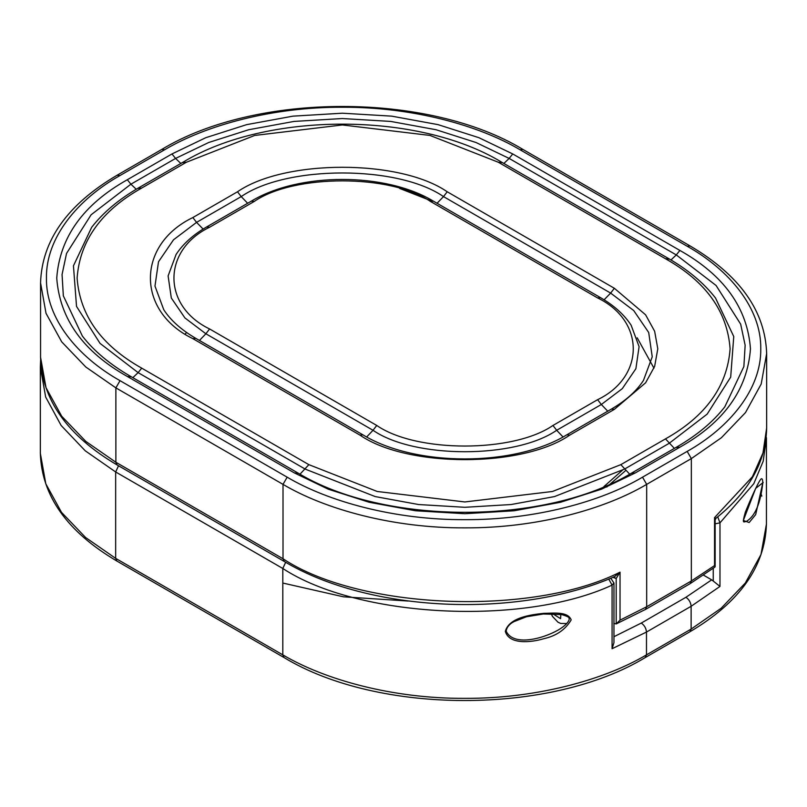 <?xml version="1.0" encoding="UTF-8"?>
<svg xmlns="http://www.w3.org/2000/svg" width="807" height="807" viewBox="0 0 807 807"><rect width="100%" height="100%" fill="white"/><g stroke="black" fill="none" stroke-linecap="round" stroke-linejoin="round"><path stroke-width="1.21" d="M715.143 523.824L719.975 522.845L717.746 516.833M763.2 482.475L755.685 488.356L743.338 520.495L749.168 522.512L755.685 514.604L762.786 482.939C760.497 503.629 754.979 516.47 746.233 521.463L746.142 521.514M713.247 568.35L713.247 581.05L719.975 586.427L719.975 522.845L753.809 483.675L763.2 461.211L766.438 437.717L766.438 524.106L760.981 554.53L745.285 583.068L721.176 608.226L691.125 629.087L691.125 606.289L719.975 586.427M713.247 581.05L711.673 579.86L685.93 597.291C689.067 599.48 690.792 602.476 691.125 606.289L646.478 632.063C646.145 628.26 644.41 625.264 641.283 623.065L613.956 636.713M703.643 575.22L711.673 579.86M608.73 579.043L612.079 585.136L613.956 582.977M40.602 360.225L40.35 367.003L45.656 397.014L61.13 425.471L85.239 450.8L115.663 471.974L282.813 568.481C357.834 617.9 523.299 626.272 612.079 585.136L612.079 648.727L613.956 642.654L613.956 583.058L610.808 578.216M761.051 478.975C762.101 478.127 762.686 479.449 762.786 482.939M506.14 631.114C506.776 627.2 509.378 624.043 513.958 621.632L526.426 616.77L543.343 613.996L561.773 614.581C567.513 616.346 569.924 617.627 569.006 618.434C569.742 618.576 569.308 623.569 558.121 630.075C542.435 638.952 513.212 646.609 506.14 631.114L505.333 631.356C509.015 644.692 530.713 642.644 543.837 638.7C556.316 635.896 565.435 629.631 571.185 619.887C567.876 611.313 553.895 613.219 543.847 613.33C530.713 614.702 509.015 617.547 505.333 631.356M714.941 567.049L714.548 565.586L691.337 580.969L690.116 583.663L714.941 567.049M690.116 583.663L645.469 609.446L646.679 606.753L646.679 484.371L691.337 458.598L691.337 580.969L646.679 606.753L620.038 620.149L616.185 623.942L613.784 623.408M645.469 609.446L616.185 623.942L616.185 578.498L620.038 572.163L614.48 576.712M715.325 518.074L714.548 517.6L715.143 520.454M612.957 577.338L616.185 578.498L613.36 576.944M186.276 332.847L185.297 333.937M612.079 648.727L646.478 632.063L646.478 654.86L645.257 657.554L689.904 631.77L691.125 629.087L646.478 654.86C604.423 679.817 536.352 698.711 464.64 698.348C392.938 698.711 324.868 679.817 282.813 654.86L115.663 558.363L115.663 471.974L118.518 465.78M285.668 562.267L282.813 568.481L282.813 654.86L284.034 657.554L116.884 561.057L115.663 558.363L85.613 537.512L61.503 512.354L45.807 483.807L40.35 453.383L40.35 367.003M606.763 487.025L625.314 470.864M653.963 368.174L637.187 337.81M761.334 494.671L761.828 496.113M685.93 597.291L641.283 623.065M161.743 149.446L117.096 175.23L120.031 175.512L164.678 149.739L161.743 149.446C256.263 92.149 428.456 92.149 522.966 149.446L520.031 149.739L687.181 246.236C729.407 269.962 761.384 308.365 760.769 348.816C761.384 389.267 729.407 427.67 687.181 451.395L691.337 458.598L721.387 437.737L745.497 412.579L761.193 384.041L766.65 353.617L766.65 428.003L762.988 452.969L752.396 476.755L714.548 517.6L714.548 565.586M620.038 620.149L620.038 572.163C532.136 616.538 359.549 609.678 283.015 558.757L115.875 462.26L85.824 441.409L61.715 416.251L46.019 387.703L40.562 357.279L40.562 282.894L46.019 313.318L61.715 341.865L85.824 367.024L115.875 387.874L120.031 380.672C77.795 356.946 45.828 318.553 46.433 278.092C45.828 237.641 77.795 199.238 120.031 175.512M614.692 576.622C517.216 619.1 369.192 612.392 284.235 561.45L117.096 464.953L115.875 462.26L115.875 387.874L283.015 484.371L287.171 477.179L120.031 380.672M284.235 561.45L283.015 558.757L283.015 484.371C325.07 509.328 393.14 528.222 464.852 527.859C536.564 528.222 604.625 509.328 646.679 484.371L642.523 477.179C601.437 501.561 534.92 520.021 464.852 519.668C394.784 520.021 328.267 501.561 287.171 477.179M522.966 149.446L690.116 245.943L687.181 246.236M164.678 149.739C205.775 125.357 272.292 106.897 342.36 107.25C412.427 106.897 478.934 125.357 520.031 149.739M171.972 153.945L175.573 158.424L208.7 142.506L248.677 129.735L294.02 121.423L342.36 118.538L390.689 121.423L436.042 129.735L476.009 142.506L509.146 158.424L512.738 153.945L478.894 137.684L438.06 124.641L391.728 116.147L342.36 113.202L292.981 116.147L246.649 124.641L205.815 137.684L171.972 153.945L127.324 179.729C83.252 204.494 59.728 237.288 56.742 278.092C59.728 318.906 83.252 351.701 127.324 376.466L294.464 472.963L328.318 489.224L369.142 502.267L415.474 510.76L464.852 513.716L514.23 510.76L560.552 502.267L601.386 489.224L635.24 472.963L679.887 447.189C723.96 422.424 747.484 389.63 750.46 348.816C747.484 308.002 723.96 275.217 679.887 250.442L512.738 153.945M503.871 163.458L509.146 158.424L676.286 254.921L679.887 250.442M130.916 376.788L127.324 376.466M298.065 473.285L294.464 472.963M670.98 259.965L676.286 254.921L716.081 285.486L740.665 324.142L745.143 345.245L743.872 366.56L724.827 406.809C713.247 421.728 697.298 435.084 676.952 446.896L632.295 472.68C545.754 525.518 383.94 525.518 297.4 472.68L130.26 376.173C109.913 364.371 93.955 351.005 82.385 336.085L63.339 295.836L62.058 274.521L66.537 253.428L91.13 214.763L130.916 184.198L127.324 179.729M136.232 189.242L130.916 184.198L175.573 158.424L180.839 163.458M138.118 188.354L141.719 188.041L186.367 162.257L182.765 162.58M132.842 377.666L138.118 372.632L305.268 469.129L375.215 496.577L418.601 504.536L464.852 507.3L511.093 504.536L554.49 496.577L624.436 469.129L669.094 443.356L707.164 414.112L730.688 377.121L733.755 336.539L715.527 298.025C703.865 283.065 688.169 269.881 668.428 258.472L501.288 161.965C418.066 111.537 266.643 111.537 183.431 161.965L138.784 187.749C119.043 199.158 103.336 212.342 91.675 227.302L73.447 265.816L76.524 306.398L100.048 343.389L138.118 372.632L141.719 368.153C101.369 345.477 79.832 315.456 77.109 278.092C79.832 240.728 101.369 210.718 141.719 188.041M300.033 474.163L308.859 464.65L141.719 368.153M501.944 162.58L498.343 162.257L665.493 258.754C705.832 281.431 727.369 311.452 730.103 348.816C727.369 386.18 705.832 416.2 665.493 438.877L620.835 464.65L552.472 491.483L464.852 501.954L377.232 491.483L308.859 464.65M669.094 259.077L665.493 258.754M186.367 162.257L254.74 135.435L342.36 124.954L429.97 135.435L498.343 162.257M192.843 217.557L196.565 222.369L241.222 196.595L237.5 191.773L192.843 217.557C136.272 244.803 136.272 311.391 192.843 338.637L359.993 435.134C407.182 467.798 522.522 467.798 569.712 435.134L614.359 409.361L645.6 382.821L654.648 366.358L657.796 348.816L654.648 331.274L645.6 314.811L614.359 288.281L447.219 191.773C400.03 159.12 284.689 159.12 237.5 191.773M247.648 203.273L241.222 196.595C286.737 165.092 397.982 165.092 443.497 196.595L447.219 191.773M437.071 203.273L443.497 196.595L610.637 293.092L614.359 288.281M192.843 338.637L195.788 338.345L362.928 434.842C415.312 466.95 514.392 466.95 566.776 434.842L611.424 409.068L614.359 409.361M604.1 299.79L610.637 293.092L633.717 310.544L648.697 332.494L652.238 356.815L643.441 380.45C636.531 391.102 625.859 400.645 611.424 409.068M566.776 434.842L569.712 435.134M362.928 434.842L359.993 435.134M195.788 338.345C181.353 329.922 170.68 320.379 163.771 309.737L154.974 286.092L158.505 261.771L173.495 239.82L196.565 222.369L203.112 229.067M607.762 411.187L601.336 404.499L622.278 388.661L635.886 368.718L639.094 346.637L631.114 325.181C624.154 314.579 613.966 305.409 600.549 297.662L597.614 297.944C645.136 320.843 645.136 376.788 597.614 399.687L552.956 425.46C513.302 452.909 416.392 452.909 376.748 425.46L209.598 328.963C162.066 306.075 162.066 250.12 209.598 227.231L254.245 201.447L251.31 201.155L206.663 226.938L209.598 227.231M206.663 226.938C193.246 234.686 183.058 243.855 176.087 254.457L168.108 275.923L171.316 298.005L184.924 317.938L205.876 333.775L209.598 328.963M199.45 340.463L205.876 333.775L373.026 430.282L376.748 425.46M366.701 436.94L373.026 430.282C414.344 458.88 515.35 458.88 556.679 430.282L552.956 425.46M563.004 436.94L556.679 430.282L601.336 404.499L597.614 399.687M251.31 201.155C299.135 172.214 385.575 172.214 433.399 201.155L430.464 201.447L597.614 297.944M254.245 201.447C293.899 174.009 390.81 174.009 430.464 201.447M629.672 474.163L620.835 464.65M674.359 448.389L665.493 438.877M631.639 473.285L635.24 472.963M676.286 447.512L679.887 447.189M687.181 451.395L642.523 477.179M560.865 614.409L560.572 618.666L552.724 613.703M622.298 470.35L603.797 486.692M689.904 631.77C739.585 602.466 765.097 566.575 766.438 524.106M284.034 657.554C378.544 714.851 550.737 714.851 645.257 657.554M116.884 561.057C67.213 531.742 41.702 495.851 40.35 453.383M746.233 521.463L743.923 521.978C744.548 520.747 741.562 525.216 745.375 512.042C756.986 483.736 760.365 479.903 760.466 479.651L761.031 478.985M715.143 566.665L715.143 520.132M117.096 464.953C67.415 435.639 41.903 399.747 40.562 357.279M117.096 175.23C67.415 204.534 41.903 240.425 40.562 282.894M431.574 200.983L399.687 188.445M433.399 201.155L600.549 297.662M716.142 518.124L715.143 519.879M766.65 353.617C765.298 311.149 739.787 275.258 690.116 245.943M766.65 428.003C766.035 461.624 749.199 491.665 716.132 518.114M551.181 613.683L552.452 616.387L558.02 622.227L560.694 623.448L566.756 623.539M408.221 601.044L343.479 596.817L282.813 583.047"/></g></svg>
